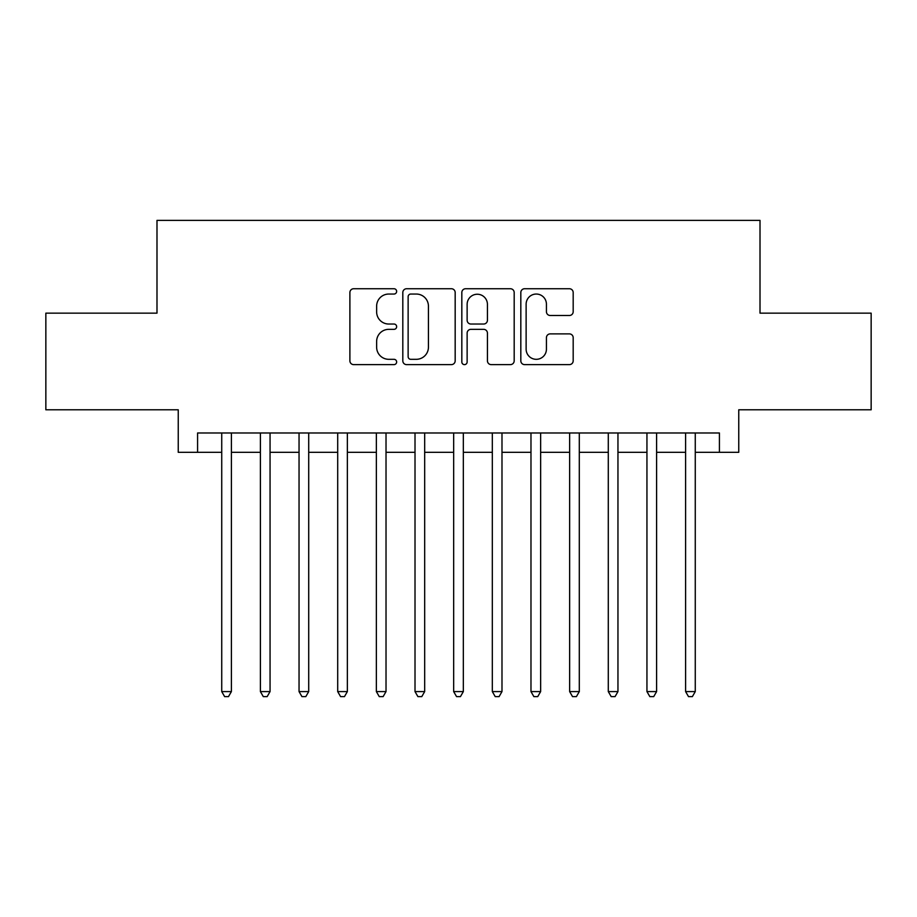<?xml version="1.0" encoding="UTF-8"?>
<svg xmlns="http://www.w3.org/2000/svg" width="917" height="917" viewBox="0 0 917 917"><rect width="100%" height="100%" fill="white"/><g stroke="black" fill="none" stroke-linecap="round" stroke-linejoin="round"><path stroke-width="1.38" d="M396.648 291.4A2.659 2.659 0 0 0 394.001 288.74L353.687 288.74A3.794 3.794 0 0 0 349.893 292.534L349.893 360.828A3.794 3.794 0 0 0 353.687 364.622L394.001 364.622A2.659 2.659 0 0 0 396.648 361.974A2.659 2.659 0 0 0 394.001 359.315L388.785 359.315A12.139 12.139 0 0 1 376.635 347.176L376.635 341.479A12.139 12.139 0 0 1 388.785 329.341L394.001 329.341A2.659 2.659 0 0 0 396.648 326.681A2.659 2.659 0 0 0 394.001 324.033L388.785 324.033A12.139 12.139 0 0 1 376.635 311.883L376.635 306.198A12.139 12.139 0 0 1 388.785 294.048L394.001 294.048A2.659 2.659 0 0 0 396.648 291.4M569.388 315.494A3.794 3.794 0 0 0 573.182 311.7L573.182 292.534A3.794 3.794 0 0 0 569.388 288.74L524.616 288.74A3.794 3.794 0 0 0 520.822 292.534L520.822 360.828A3.794 3.794 0 0 0 524.616 364.622L569.388 364.622A3.794 3.794 0 0 0 573.182 360.828L573.182 337.685A3.794 3.794 0 0 0 569.388 333.891L550.223 333.891A3.794 3.794 0 0 0 546.429 337.685L546.429 349.171A10.144 10.144 0 0 1 536.285 359.315A10.144 10.144 0 0 1 526.129 349.171L526.129 304.203A10.144 10.144 0 0 1 536.285 294.048A10.144 10.144 0 0 1 546.429 304.203L546.429 311.7A3.794 3.794 0 0 0 550.223 315.494L569.388 315.494M197.579 452.31L197.579 432.984L719.421 432.984L719.421 452.31L738.758 452.31L738.758 409.796L871.15 409.796L871.15 313.155L760.01 313.155L760.01 220.378L156.99 220.378L156.99 313.155L45.85 313.155L45.85 409.796L178.242 409.796L178.242 452.31L221.731 452.31M455.176 292.534A3.794 3.794 0 0 0 451.382 288.74L406.609 288.74A3.794 3.794 0 0 0 402.815 292.534L402.815 360.828A3.794 3.794 0 0 0 406.609 364.622L451.382 364.622A3.794 3.794 0 0 0 455.176 360.828L455.176 292.534M465.618 288.74L510.391 288.74A3.794 3.794 0 0 1 514.185 292.534L514.185 360.828A3.794 3.794 0 0 1 510.391 364.622L491.225 364.622A3.794 3.794 0 0 1 487.431 360.828L487.431 333.135A3.794 3.794 0 0 0 483.637 329.341L470.925 329.341A3.794 3.794 0 0 0 467.131 333.135L467.131 361.974A2.659 2.659 0 0 1 464.472 364.622A2.659 2.659 0 0 1 461.824 361.974L461.824 292.534A3.794 3.794 0 0 1 465.618 288.74M231.393 452.31L260.394 452.31M270.056 452.31L299.045 452.31M308.708 452.31L337.697 452.31M347.36 452.31L376.36 452.31M386.023 452.31L415.011 452.31M424.674 452.31L453.663 452.31M463.337 452.31L492.326 452.31M501.989 452.31L530.977 452.31M540.64 452.31L569.64 452.31M579.303 452.31L608.292 452.31M617.955 452.31L646.943 452.31M656.606 452.31L685.607 452.31M695.269 452.31L719.421 452.31M410.782 294.048A2.659 2.659 0 0 0 408.134 296.707L408.134 356.656A2.659 2.659 0 0 0 410.782 359.315L416.284 359.315A12.139 12.139 0 0 0 428.434 347.176L428.434 306.198A12.139 12.139 0 0 0 416.284 294.048L410.782 294.048M487.431 304.387A10.144 10.144 0 0 0 477.287 294.242A10.144 10.144 0 0 0 467.131 304.387L467.131 320.228A3.794 3.794 0 0 0 470.925 324.033L483.637 324.033A3.794 3.794 0 0 0 487.431 320.228L487.431 304.387M231.393 432.984L231.393 691.59L221.731 691.59L221.731 432.984M231.393 691.59L228.493 696.622L224.631 696.622L221.731 691.59M270.056 432.984L270.056 691.59L260.394 691.59L260.394 432.984M270.056 691.59L267.156 696.622L263.294 696.622L260.394 691.59M308.708 432.984L308.708 691.59L299.045 691.59L299.045 432.984M308.708 691.59L305.808 696.622L301.945 696.622L299.045 691.59M347.36 432.984L347.36 691.59L337.697 691.59L337.697 432.984M347.36 691.59L344.471 696.622L340.597 696.622L337.697 691.59M386.023 432.984L386.023 691.59L376.36 691.59L376.36 432.984M386.023 691.59L383.123 696.622L379.26 696.622L376.36 691.59M424.674 432.984L424.674 691.59L415.011 691.59L415.011 432.984M424.674 691.59L421.774 696.622L417.911 696.622L415.011 691.59M463.337 432.984L463.337 691.59L453.663 691.59L453.663 432.984M463.337 691.59L460.437 696.622L456.563 696.622L453.663 691.59M501.989 432.984L501.989 691.59L492.326 691.59L492.326 432.984M501.989 691.59L499.089 696.622L495.226 696.622L492.326 691.59M540.64 432.984L540.64 691.59L530.977 691.59L530.977 432.984M540.64 691.59L537.74 696.622L533.877 696.622L530.977 691.59M579.303 432.984L579.303 691.59L569.64 691.59L569.64 432.984M579.303 691.59L576.403 696.622L572.529 696.622L569.64 691.59M617.955 432.984L617.955 691.59L608.292 691.59L608.292 432.984M617.955 691.59L615.055 696.622L611.192 696.622L608.292 691.59M656.606 432.984L656.606 691.59L646.943 691.59L646.943 432.984M656.606 691.59L653.706 696.622L649.844 696.622L646.943 691.59M695.269 432.984L695.269 691.59L685.607 691.59L685.607 432.984M695.269 691.59L692.369 696.622L688.507 696.622L685.607 691.59"/></g></svg>

